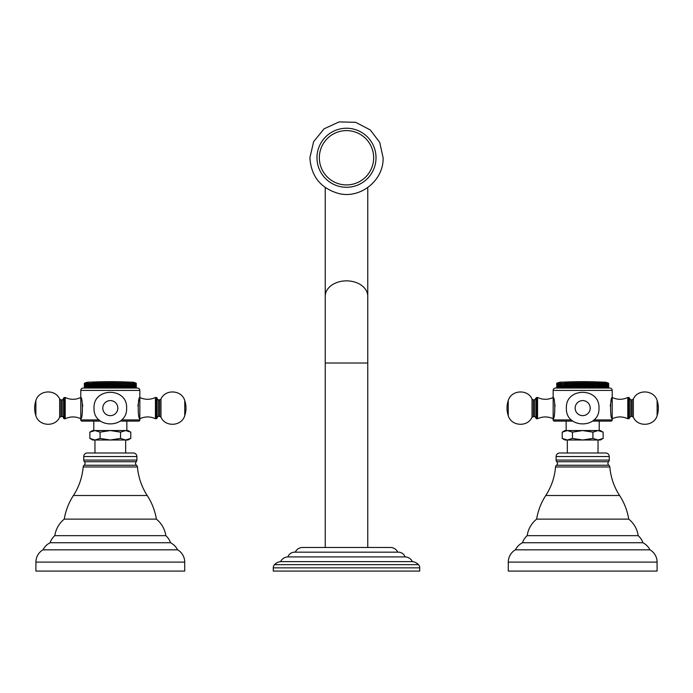 <?xml version="1.0" encoding="UTF-8"?>
<svg xmlns="http://www.w3.org/2000/svg" width="693" height="693" viewBox="0 0 693 693"><rect width="100%" height="100%" fill="white"/><g stroke="black" fill="none" stroke-linecap="round" stroke-linejoin="round"><path stroke-width="1.04" d="M561.33 388.045L561.33 383.316L561.07 388.045L560.438 388.045L560.438 383.316L560.204 388.045L559.641 388.045L559.71 383.03L558.93 383.316L558.93 388.045L558.315 388.045L558.315 383.316L558.16 388.045L557.804 383.316L557.674 388.045L557.38 383.316L557.059 388.045L556.99 383.316L557.493 383.03L556.843 383.316L556.843 388.045L556.722 383.316L556.713 388.045L555.526 388.045L609.849 388.045L608.653 388.045L608.653 383.316L608.073 383.03L608.653 383.316L608.645 388.045M556.843 388.045L556.99 383.316M558.93 388.045L559.433 388.045L559.433 383.316M562.3 388.045L562.014 383.316L562.3 388.045L563.045 388.045L563.348 383.316L563.348 388.045M564.474 388.045L564.145 383.316L564.474 388.045M565.679 388.045L566.502 388.045L566.502 383.03L565.679 383.316L565.679 388.045L565.306 383.03L565.332 388.045M566.943 388.045L566.943 383.316L567.758 383.03L567.758 388.045L567.888 383.316L568.277 388.045L569.083 388.045L569.083 383.03L569.256 388.045L570.685 388.045L570.685 383.316L571.093 388.045L571.872 388.045L571.872 383.03L572.149 388.045L572.583 383.316L573.665 383.316L573.665 388.045M590.159 388.045L589.708 388.045L589.708 383.316L590.159 383.316L590.159 388.045M591.701 388.045L591.268 383.316L592.03 388.045L592.03 383.03L592.792 383.316L592.792 388.045M594.689 388.045L594.273 383.316L594.689 388.045L595.711 388.045L596.11 383.316L596.11 388.045M597.479 388.045L597.097 383.316L597.609 388.045L597.609 383.03L598.423 383.316L598.423 388.045L598.865 388.045L598.865 383.03L599.688 383.316L599.688 388.045M602.321 383.316L601.195 383.03L601.221 388.045L602.321 388.045L602.243 383.03L603.066 383.316L603.066 388.045M605.162 388.045L604.928 383.316L605.162 388.045M607.051 383.316L606.288 383.03L606.618 388.045L607.207 383.316L607.207 388.045M607.7 388.045L607.57 383.316L607.7 388.045M608.09 388.045L607.986 383.316L608.09 388.045L608.567 383.316L608.567 388.045M609.849 388.045A2.365 2.365 0 0 1 612.205 390.402L612.205 418.745C610.065 419.352 610.065 396.881 612.205 397.487C617.402 399.896 622.6 399.896 627.797 397.487L627.797 418.745C622.6 416.346 617.402 416.346 612.205 418.745L612.205 419.923A1.178 1.178 0 0 1 611.027 421.11L592.524 421.11M555.526 388.045A2.365 2.365 0 0 0 553.161 390.402L612.205 390.402M572.842 421.11L554.339 421.11A1.178 1.178 0 0 1 553.161 419.923L553.161 397.487C555.301 396.881 555.301 419.352 553.161 418.745C547.964 416.346 542.766 416.346 537.569 418.745L537.569 397.487C542.766 399.896 547.964 399.896 553.161 397.487L553.161 390.402M554.876 404.288L555.076 406.211M610.29 406.219L610.49 404.296M610.923 401.871L612.205 397.487M566.155 430.552L566.155 421.11M599.22 430.552L599.22 421.11M562.231 438.418L567.342 440.003L564.968 440.003L562.231 438.418L562.231 432.137L564.968 430.552L600.398 430.552L602.252 431.661M562.231 432.137L567.342 430.552L572.453 432.137L582.683 430.552L592.913 432.137L598.024 430.552L603.135 432.137L603.135 438.418L602.252 438.894M563.73 431.375L563.123 431.661M567.333 452.997L567.324 440.003M563.73 439.189L563.123 438.903M572.453 432.137L572.453 438.418L567.342 440.003L600.398 440.003L603.135 438.418L598.024 440.003L592.913 438.418L592.913 432.137M572.453 438.418L582.683 440.003L592.913 438.418M598.033 452.997L598.033 440.003M556.115 456.54A3.543 3.543 0 0 1 559.658 452.997L605.708 452.997A3.543 3.543 0 0 1 609.251 456.54L609.251 460.083A2.365 2.365 90 0 1 608.593 461.72L556.774 461.72A2.365 2.365 -90 0 1 556.115 460.083L556.115 456.54L609.251 456.54M657.085 562.101L508.29 562.101L508.29 571.084L657.085 571.084L657.085 562.101A14.172 14.172 0 0 0 649.999 549.826A16.537 16.537 0 0 0 642.913 542.74A16.537 16.537 0 0 0 638.184 535.654A25.979 25.979 0 0 0 628.742 519.126A61.408 61.408 0 0 0 619.585 495.504A61.408 61.408 0 0 1 609.84 466.969A2.365 2.365 0 0 0 608.887 465.263A2.365 2.365 0 0 1 608.593 461.72M638.184 535.654L527.182 535.654A25.979 25.979 0 0 1 536.625 519.126A61.408 61.408 0 0 1 545.781 495.504A61.408 61.408 0 0 0 555.535 466.969A2.365 2.365 0 0 1 556.479 465.263A2.365 2.365 0 0 0 556.774 461.72M628.742 519.126L536.625 519.126M642.913 542.74L522.453 542.74A16.537 16.537 0 0 1 527.182 535.654M649.999 549.826L515.375 549.826A16.537 16.537 0 0 1 522.453 542.74M508.29 562.101A14.172 14.172 0 0 1 515.375 549.826M628.854 418.745L628.854 397.487L629.452 398.077L629.452 418.156L627.797 418.745M629.452 417.801L630.864 416.38L630.864 399.852L629.452 398.432L629.452 408.116M536.512 397.487L536.512 418.745L535.923 418.156L535.923 398.077L537.569 397.487M535.923 408.116L535.923 417.801L535.923 408.116M606.618 383.316L606.436 388.045M605.933 388.045L605.656 383.03L606.436 383.316M605.933 383.316L605.725 388.045M605.162 383.316L605.725 383.316M604.305 388.045L604.123 383.03L604.928 383.316M604.305 383.316L604.036 388.045M603.352 388.045L603.222 383.03L604.036 383.316M602.018 383.316L602.018 388.045M601.221 383.316L600.892 388.045M600.06 383.03L600.043 388.045L600.06 383.03L600.892 383.316M598.865 383.03L598.787 388.045M596.292 388.045L596.292 383.03L597.097 383.316M594.915 388.045L594.915 383.03L595.711 383.316M593.494 388.045L593.494 383.03L594.273 383.316M593.494 383.03L593.217 388.045M590.531 388.045L590.531 383.03L591.268 383.316M588.998 388.045L588.998 383.03L589.708 383.316M588.998 383.03L588.574 388.045M588.574 383.316L588.123 383.316L588.123 388.045M587.439 388.045L587.439 383.03L588.123 383.316M587.439 383.03L586.98 388.045M586.98 383.316L586.521 383.316L586.521 388.045M585.862 388.045L585.862 383.03L586.521 383.316M585.862 383.03L585.36 383.316L585.36 388.045M585.36 383.316L584.901 383.316L584.901 388.045M584.277 388.045L584.277 383.03L584.901 383.316M584.277 383.03L583.731 383.316L583.731 388.045M583.731 383.316L583.263 383.316L583.263 388.045M582.683 388.045L582.683 383.03L583.263 383.316M582.683 383.03L582.103 383.316L582.103 388.045M582.103 383.316L581.635 383.316L581.635 388.045M581.089 388.045L581.089 383.03L581.635 383.316M581.089 383.03L580.474 383.316L580.474 388.045M580.474 383.316L580.006 383.316L580.006 388.045M579.504 388.045L579.504 383.03L580.006 383.316M579.504 383.03L578.846 383.316L578.846 388.045M578.846 383.316L578.386 383.316L578.386 388.045M577.927 388.045L577.927 383.03L578.386 383.316M577.927 383.03L577.243 383.316L577.243 388.045M577.243 383.316L576.793 383.316L576.793 388.045M576.368 388.045L576.368 383.03L576.793 383.316M576.368 383.03L575.658 383.316L575.658 388.045M575.658 383.316L575.216 383.316L575.216 388.045M574.835 388.045L575.216 383.316M574.835 383.03L574.099 383.316L574.099 388.045M574.099 383.316L573.665 383.316M573.336 388.045L573.336 383.03M572.583 383.316L572.149 383.316M571.093 383.316L571.872 383.03M570.452 388.045L570.685 383.316M570.452 383.03L569.663 383.316L569.663 388.045M568.277 383.316L569.083 383.03M566.943 383.316L566.579 388.045M564.474 383.316L565.306 383.03M563.348 383.316L564.145 383.316M562.3 383.316L563.045 383.316M561.33 383.316L562.014 383.316M560.438 383.316L561.07 383.316M559.641 383.316L560.204 383.316M558.93 383.316L558.749 388.045M558.315 383.316L558.749 383.316M556.843 383.316L556.8 388.045M557.293 383.03L556.713 383.316L557.293 383.03A10.04 10.04 0 0 1 561.425 382.138L603.941 382.138A10.04 10.04 0 0 1 608.073 383.03M100.476 421.11L81.973 421.11A1.178 1.178 0 0 1 80.795 419.923L80.795 418.745C75.598 416.346 70.4 416.346 65.203 418.745L65.203 397.487C70.4 399.896 75.598 399.896 80.795 397.487C82.935 396.881 82.935 419.352 80.795 418.745L80.795 390.402A2.365 2.365 0 0 1 83.151 388.045L137.474 388.045A2.365 2.365 0 0 1 139.839 390.402L139.839 418.745C137.699 419.352 137.699 396.881 139.839 397.487C145.036 399.896 150.234 399.896 155.431 397.487L155.431 418.745C150.234 416.346 145.036 416.346 139.839 418.745L139.839 419.923A1.178 1.178 0 0 1 138.661 421.11L120.158 421.11M87.838 383.316L87.275 383.316L87.275 388.045L87.838 388.045L87.838 383.316L88.072 388.045M119.335 388.045L119.664 383.03L119.664 388.045L120.417 388.045L120.417 383.316L120.851 388.045M130.7 383.316L129.877 383.03L129.955 388.045L130.7 388.045L130.7 383.316L130.986 388.045L131.67 388.045L131.93 383.316L131.93 388.045M82.51 404.288L82.71 406.211M137.924 406.219L138.124 404.296M138.557 401.871L139.839 397.487M93.78 430.552L93.78 421.11M126.845 430.552L126.845 421.11M89.865 438.418L94.976 440.003L92.602 440.003L89.865 438.418L89.865 432.137L92.602 430.552L128.032 430.552L129.886 431.661M89.865 432.137L94.976 430.552L100.087 432.137L110.317 430.552L120.547 432.137L125.658 430.552L130.769 432.137L130.769 438.418L129.886 438.894M91.363 431.375L90.757 431.661M94.967 452.997L94.95 440.003M91.363 439.189L90.757 438.903M100.087 432.137L100.087 438.418L94.976 440.003L128.032 440.003L130.769 438.418L125.658 440.003L120.547 438.418L120.547 432.137M100.087 438.418L110.317 440.003L120.547 438.418M125.667 452.997L125.667 440.003M83.749 456.54A3.543 3.543 0 0 1 87.292 452.997L133.342 452.997A3.543 3.543 0 0 1 136.885 456.54L136.885 460.083A2.365 2.365 90 0 1 136.226 461.72L84.407 461.72A2.365 2.365 -90 0 1 83.749 460.083L83.749 456.54L136.885 456.54M184.71 562.101L35.915 562.101L35.915 571.084L184.71 571.084L184.71 562.101A14.172 14.172 0 0 0 177.625 549.826A16.537 16.537 0 0 0 170.547 542.74A16.537 16.537 0 0 0 165.818 535.654A25.979 25.979 0 0 0 156.375 519.126A61.408 61.408 0 0 0 147.219 495.504A61.408 61.408 0 0 1 137.465 466.969A2.365 2.365 0 0 0 136.521 465.263A2.365 2.365 0 0 1 136.226 461.72M165.818 535.654L54.816 535.654A25.979 25.979 0 0 1 64.258 519.126A61.408 61.408 0 0 1 73.415 495.504A61.408 61.408 0 0 0 83.16 466.969A2.365 2.365 0 0 1 84.113 465.263A2.365 2.365 0 0 0 84.407 461.72M156.375 519.126L64.258 519.126M170.547 542.74L50.087 542.74A16.537 16.537 0 0 1 54.816 535.654M177.625 549.826L43.001 549.826A16.537 16.537 0 0 1 50.087 542.74M35.915 562.101A14.172 14.172 0 0 1 43.001 549.826M156.488 418.745L156.488 397.487L157.077 398.077L157.077 418.156L155.431 418.745M157.077 417.801C157.805 416.441 158.273 415.973 158.498 416.38L158.498 399.852C158.273 400.259 157.805 399.792 157.077 398.432L157.077 408.116M64.146 397.487L64.146 418.745L63.548 418.156L63.548 398.077L65.203 397.487M63.548 398.432C62.829 399.792 62.361 400.259 62.136 399.852L62.136 416.38C62.361 415.973 62.829 416.441 63.548 417.801L63.548 408.116M136.2 388.045L136.2 383.316L135.655 383.03L136.287 383.316L135.707 383.03L136.287 383.316L136.287 388.045M136.278 383.316L136.278 388.045M136.2 383.316L136.157 388.045M136.01 388.045L136.01 383.316L135.507 383.03L136.157 383.316M136.01 383.316L135.941 388.045M135.724 388.045L135.724 383.316L135.256 383.03L135.941 383.316M135.724 383.316L135.62 388.045M135.326 388.045L134.91 383.03L135.62 383.316M135.326 383.316L135.196 388.045M134.84 388.045L134.459 383.03L135.196 383.316M134.84 383.316L134.685 388.045M134.251 388.045L133.922 383.03L134.685 383.316M134.251 383.316L134.07 388.045M133.567 388.045L133.29 383.03L134.07 383.316M133.567 383.316L133.359 388.045M132.796 388.045L132.562 383.03L133.359 383.316M132.796 383.316L132.562 388.045M131.93 383.316L132.562 383.316M130.986 383.316L131.67 383.316M129.955 383.316L129.652 388.045M128.855 388.045L128.829 383.03L129.652 383.316M128.855 383.316L128.526 388.045M127.694 383.03L127.668 388.045L127.694 383.03L128.526 383.316M127.668 383.316L127.321 388.045M126.498 388.045L126.498 383.03L127.321 383.316M126.498 383.03L126.421 388.045M126.421 383.316L126.057 388.045M125.242 388.045L125.242 383.03L126.057 383.316M125.242 383.03L125.112 388.045M125.112 383.316L124.723 388.045M123.917 388.045L123.917 383.03L124.723 383.316M123.917 383.03L123.744 388.045M123.744 383.316L123.337 388.045M122.548 388.045L122.548 383.03L123.337 383.316M122.548 383.03L122.314 388.045M122.314 383.316L121.907 388.045M121.128 388.045L121.128 383.03L121.907 383.316M119.664 383.03L120.417 383.316M119.335 383.316L118.901 388.045M118.165 388.045L118.165 383.03L118.901 383.316M118.165 383.03L117.784 388.045M117.784 383.316L117.342 383.316L117.342 388.045M116.632 388.045L116.632 383.03L117.342 383.316M116.632 383.03L116.207 388.045M116.207 383.316L115.757 383.316L115.757 388.045M115.073 388.045L115.073 383.03L115.757 383.316M115.073 383.03L114.614 388.045M114.614 383.316L114.154 383.316L114.154 388.045M113.496 388.045L113.496 383.03L114.154 383.316M113.496 383.03L112.994 383.316L112.994 388.045M112.994 383.316L112.526 383.316L112.526 388.045M111.911 388.045L111.911 383.03L112.526 383.316M111.911 383.03L111.365 383.316L111.365 388.045M111.365 383.316L110.897 383.316L110.897 388.045M110.317 388.045L110.317 383.03L110.897 383.316M110.317 383.03L109.737 383.316L109.737 388.045M109.737 383.316L109.269 383.316L109.269 388.045M108.723 388.045L108.723 383.03L109.269 383.316M108.723 383.03L108.099 383.316L108.099 388.045M108.099 383.316L107.64 383.316L107.64 388.045M107.138 388.045L107.138 383.03L107.64 383.316M107.138 383.03L106.479 383.316L106.479 388.045M106.479 383.316L106.02 383.316L106.02 388.045M105.561 388.045L105.561 383.03L106.02 383.316M105.561 383.03L104.877 383.316L104.877 388.045M104.877 383.316L104.426 383.316L104.426 388.045M104.002 388.045L104.002 383.03L104.426 383.316M104.002 383.03L103.292 383.316L103.292 388.045M103.292 383.316L102.841 383.316L102.841 388.045M102.469 388.045L102.841 383.316M102.469 383.03L101.732 383.316L101.732 388.045M101.732 383.316L101.299 388.045M100.97 388.045L101.299 383.316M100.97 383.03L100.208 383.316L100.208 388.045M100.208 383.316L99.783 388.045M99.506 388.045L99.783 383.316M99.506 383.03L98.727 383.316L98.727 388.045M98.727 383.316L98.311 388.045M98.085 388.045L98.311 383.316M98.085 383.03L97.289 383.316L97.289 388.045M97.289 383.316L96.89 388.045M96.708 388.045L96.89 383.316M96.708 383.03L95.903 383.316L95.903 388.045M95.903 383.316L95.521 388.045M95.391 388.045L95.521 383.316M95.391 383.03L94.577 383.316L94.577 388.045M94.577 383.316L94.213 388.045M94.135 388.045L94.213 383.316M94.135 383.03L93.312 383.316L93.312 388.045M93.312 383.316L92.957 388.045L92.957 383.316M92.94 383.03L92.108 383.316L92.108 388.045M92.108 383.316L91.779 388.045M90.982 388.045L90.982 383.316L91.779 383.316M90.982 383.316L90.679 388.045M89.934 388.045L89.934 383.316L90.679 383.316M89.934 383.316L89.648 388.045M88.964 388.045L88.964 383.316L89.648 383.316M88.964 383.316L88.695 388.045M88.072 383.316L88.695 383.316M87.275 383.316L87.067 388.045M86.564 388.045L86.564 383.316L87.067 383.316M86.564 383.316L86.382 388.045M85.949 388.045L86.382 383.316M85.949 383.316L85.793 388.045M85.43 388.045L85.793 383.316M85.43 383.316L85.3 388.045M85.014 388.045L85.3 383.316M85.014 383.316L84.91 388.045M84.693 388.045L84.693 383.316L85.378 383.03L84.91 383.316M84.693 383.316L84.624 388.045M84.477 388.045L84.477 383.316L85.126 383.03L84.624 383.316M84.477 383.316L84.433 388.045M84.355 388.045L84.355 383.316L84.979 383.03L84.433 383.316M84.355 383.316L84.347 388.045M84.927 383.03L84.347 383.316L84.927 383.03A10.04 10.04 0 0 1 89.059 382.138L131.575 382.138A10.04 10.04 0 0 1 135.707 383.03M287.924 556.912A7.086 7.086 0 0 1 294.62 552.165L398.38 552.165A7.086 7.086 0 0 1 405.076 556.912L287.924 556.912A8.264 8.264 0 0 0 280.604 561.633L412.396 561.633A8.264 8.264 0 0 0 405.076 556.912M274.532 564.656L418.468 564.656A4.721 4.721 0 0 1 419.715 567.853L419.715 571.084L273.285 571.084L273.285 567.853A4.721 4.721 0 0 1 274.532 564.656A9.494 9.494 0 0 1 280.604 561.633M418.468 564.656A9.494 9.494 0 0 0 412.396 561.633M397.739 552.165A8.039 8.039 0 0 0 390.428 547.47L302.572 547.47A8.039 8.039 0 0 0 295.261 552.165M325.242 363.019L367.758 363.019L367.758 296.266A21.258 15.402 0 0 0 346.5 280.856A21.258 15.402 0 0 0 325.242 296.266L325.242 547.47L346.5 547.47M373.657 157.761A27.157 27.157 0 0 1 346.5 184.927A27.157 27.157 0 0 1 319.343 157.761A27.157 27.157 0 0 1 346.5 130.605A27.157 27.157 0 0 1 373.657 157.761M553.161 419.923L571.456 419.923M593.918 419.923L612.205 419.923M556.115 460.083L609.251 460.083M609.84 466.969L555.535 466.969M608.887 465.263L556.479 465.263M619.585 495.504L545.781 495.504M632.068 408.116L632.068 416.38L633.35 417.177L633.35 399.055L632.068 399.852L632.068 408.116M633.35 417.177C637.647 427.39 654.175 426.325 657.12 415.644L657.12 400.589C654.175 389.916 637.647 388.842 633.35 399.055M535.923 417.801L534.502 416.38L534.502 399.852L535.923 398.432M533.298 416.38L533.298 399.852L532.025 399.055L532.025 417.177L534.502 416.38M532.025 399.055C527.72 388.842 511.2 389.916 508.246 400.589L508.246 415.644C511.2 426.325 527.72 427.39 532.025 417.177M590.211 408.116A7.528 7.528 0 0 1 582.683 415.644A7.528 7.528 0 0 1 575.155 408.116A7.528 7.528 0 0 1 582.683 400.589A7.528 7.528 0 0 1 590.211 408.116M80.795 390.402L139.839 390.402M80.795 419.923L99.082 419.923M121.544 419.923L139.839 419.923M83.749 460.083L136.885 460.083M137.465 466.969L83.16 466.969M136.521 465.263L84.113 465.263M147.219 495.504L73.415 495.504M159.702 408.116L159.702 416.38L160.975 417.177L160.975 399.055L159.702 399.852L159.702 408.116M160.975 417.177C165.28 427.39 181.8 426.325 184.754 415.644L184.754 400.589C181.8 389.916 165.28 388.842 160.975 399.055M60.932 416.38L60.932 399.852L59.65 399.055L59.65 417.177L62.136 416.38M59.65 399.055C55.353 388.842 38.825 389.916 35.88 400.589L35.88 415.644C38.825 426.325 55.353 427.39 59.65 417.177M117.845 408.116A7.528 7.528 0 0 1 110.317 415.644A7.528 7.528 0 0 1 102.789 408.116A7.528 7.528 0 0 1 110.317 400.589A7.528 7.528 0 0 1 117.845 408.116M273.285 567.853L419.715 567.853M376.022 157.761A29.522 29.522 0 0 1 346.5 187.283A29.522 29.522 0 0 1 316.978 157.761A29.522 29.522 0 0 1 346.5 128.24A29.522 29.522 0 0 1 376.022 157.761M628.854 397.487L627.797 397.487M630.864 416.38L632.068 416.38M630.864 399.852L632.068 399.852M657.12 415.644A23.623 23.623 0 0 0 657.12 400.589M536.512 418.745L537.569 418.745M534.502 399.852L533.298 399.852M508.246 400.589A23.623 23.623 0 0 0 508.246 415.644M598.977 408.116C599.982 429.14 565.375 429.14 566.389 408.116C565.384 387.092 599.991 387.092 598.977 408.116M602.286 382.138A407.008 407.008 0 0 0 563.08 382.138M156.488 397.487L155.431 397.487M158.498 416.38L159.702 416.38M158.498 399.852L159.702 399.852M184.754 415.644A23.623 23.623 0 0 0 184.754 400.589M64.146 418.745L65.203 418.745M62.136 399.852L60.932 399.852M35.88 400.589A23.623 23.623 0 0 0 35.88 415.644M126.611 408.116C127.616 429.14 93.009 429.14 94.023 408.116C93.018 387.092 127.625 387.092 126.611 408.116M129.92 382.138A407.008 407.008 0 0 0 90.714 382.138M367.758 547.47L367.758 363.019M367.758 296.266L367.758 187.569M325.242 296.266L325.242 187.569M309.892 157.761C311.166 176.594 320.894 188.539 339.076 193.607C360.819 198.882 383.861 180.128 383.108 157.761L379.747 142.437L370.279 129.929L355.604 122.306L339.076 121.916L324.064 128.837L313.626 141.658L309.892 157.761"/></g></svg>
